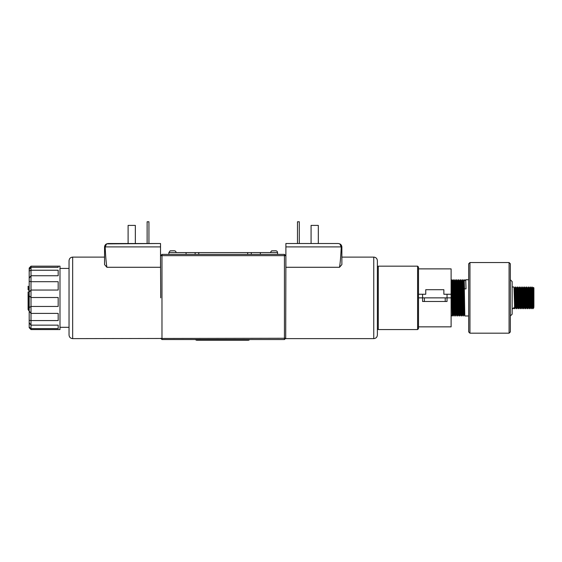 <?xml version="1.0" encoding="UTF-8"?>
<svg xmlns="http://www.w3.org/2000/svg" width="562" height="562" viewBox="0 0 562 562"><rect width="100%" height="100%" fill="white"/><g stroke="black" fill="none" stroke-linecap="round" stroke-linejoin="round"><path stroke-width="0.84" d="M418.5 268.882L451.11 268.882L451.11 297.867L418.5 297.867L424.387 297.867L424.387 301.485L422.575 301.485L422.575 294.242L418.5 294.242M425.75 294.242L425.75 289.711L425.75 294.242L422.575 294.242M443.861 289.711L443.861 294.242L443.861 289.711L425.75 289.711M451.11 294.242L447.036 294.242L447.036 297.867L451.11 297.867L451.11 326.852L418.5 326.852M447.036 294.242L443.861 294.242M270.315 252.577L271.579 250.849L275.738 250.764C276.855 250.891 277.459 251.495 277.558 252.577L168.86 252.591L168.86 254.389M191.017 252.591L168.86 252.591L170.124 250.849L174.29 250.764C175.4 250.891 176.011 251.495 176.11 252.577M277.558 252.577L277.558 254.389M253.687 252.577L256.012 252.577M251.291 252.577L251.291 254.389M195.133 252.577L195.133 254.389M228.298 340.221L248.228 340.221L249.556 339.532A1.616 1.616 180 0 1 248.151 340.221M532.994 308.714L532.123 287.02L532.643 287.913L533.535 307.807L533.9 306.719L533.415 287.414L533.626 307.323M533.415 287.414L533.9 287.899L533.9 306.719M533.043 308.693L533.549 307.814M514.097 307.814L514.616 308.721L514.553 308.348L513.008 308.348L513.085 308.714M514.63 308.735L514.005 287.02L514.532 287.913L515.417 307.828L515.923 307.828M515.031 299.968L515.523 287.027M516.429 308.714L515.909 307.814L515.017 287.913L515.523 287.013L516.366 308.334M517.244 307.814L516.738 308.7L516.633 308.313L515.537 286.999M517.616 286.999L518.178 308.32M518.522 308.707L517.63 287.027L518.15 287.913M518.628 287.913L519.14 287.02L519.372 289.704L519.99 308.341M520.335 308.693L519.443 287.042M521.866 308.721L521.339 307.814L520.454 287.934L520.96 287.013L521.803 308.341M522.147 308.714L521.248 287.034M523.693 308.735L523.06 287.02L523.615 308.327M525.484 308.714L524.964 307.814L524.072 287.934L524.578 287.02L525.428 308.327M525.765 308.728L524.599 286.999M526.671 286.999L527.304 308.707L526.777 307.814L525.884 287.913M527.577 308.707L526.685 287.027L527.212 287.913M528.217 287.027L529.046 308.327M529.39 308.693L528.498 287.042L529.025 287.913M530.296 286.999L530.858 308.334M531.202 308.714L530.31 287.034M531.308 287.913L531.828 287.013L532.052 289.704L532.671 308.341M510.352 279.75L512.158 281.562L512.158 314.172L510.352 315.985M509.081 262.538L510.352 263.81L510.352 331.924L509.081 333.189L509.081 262.538L469.951 262.538L469.951 333.189L509.081 333.189M469.951 333.189L468.68 331.924L468.68 263.81L469.951 262.538M468.68 279.75L465.722 279.75L466.024 288.882L464.479 288.882L464.184 279.757L464.704 280.663L465.708 279.757M464.17 279.75L464.802 315.97L468.68 315.985M463.264 315.977L462.371 279.757L462.891 280.663L463.791 315.071L463.004 315.985M462.364 279.75L462.997 315.977L462.47 315.071L461.571 280.656L462.083 279.757M460.552 279.75L461.184 315.97L460.854 288.889M458.473 279.757L459.372 315.97L459.042 288.889M456.927 279.75L457.559 315.977L456.934 279.757L457.461 280.663L458.353 315.071L457.84 315.97M456.021 315.985L455.122 279.757L455.649 280.663L456.541 315.071L455.754 315.985L455.115 279.75M454.208 315.985L453.309 279.757L453.836 280.663L454.735 315.071L453.941 315.985M453.344 288.882L453.934 315.97L453.415 315.071L452.515 280.656L453.028 279.757L453.344 288.882M451.49 279.75L452.122 315.97L451.792 288.889M516.246 306.339L515.783 306.339L515.783 290.702M515.825 287.027L516.337 287.913L517.23 307.814M518.15 287.941L519.042 307.793L518.543 308.7M519.962 287.948L520.855 307.8L520.356 308.714M520.974 286.999L521.775 287.913L522.442 304.969L522.667 307.828L523.159 307.828M523.067 287.013L523.587 287.913L524.479 307.821L524.971 307.828M524.887 287.027L525.4 287.913L526.292 307.793M527.212 287.955L528.104 307.8L527.606 308.7M529.025 287.941L529.692 304.983L529.917 307.821L530.409 307.828M530.31 287.013L530.837 287.913L531.722 307.821L532.221 307.828M533.113 307.927L533.823 306.796M532.214 307.779L531.322 287.92M530.914 308.714L530.402 307.814L529.509 287.906L530.008 287.02M529.102 308.707L528.589 307.814L527.697 287.899L527.205 287.899M523.672 308.714L523.152 307.814L522.26 287.941M520.054 308.721L519.534 307.814L518.642 287.913M518.227 308.7L517.721 307.814L516.829 287.899L516.323 287.899M452.024 280.67L452.923 315.078L452.403 315.97M458.747 279.764L459.266 280.663L460.166 315.071L459.653 315.97M460.559 279.757L461.079 280.663L461.978 315.078L462.477 315.078M464.802 315.97L464.282 315.071L463.383 280.656L463.896 279.764M460.166 315.078L460.664 315.078L459.758 280.656L460.278 279.757M459.372 315.97L458.845 315.071L457.953 280.656L457.447 280.656M456.541 315.078L457.047 315.078L456.14 280.663L456.653 279.757M454.735 315.078L455.234 315.078L454.553 285.615L454.328 280.656L453.829 280.656M285.889 243.515L338.247 243.515L285.889 243.515L285.889 267.28L339.511 267.28L341.872 264.597L341.872 247.14L341.232 247.14C340.797 256.497 340.221 263.213 339.511 267.28M341.232 247.14A2.986 2.979 -0 0 0 341.232 246.901L339.827 243.88A3.625 3.625 180 0 1 341.872 247.14L341.872 247.14A3.625 3.625 0 0 0 339.827 243.88L338.247 243.515L339.827 243.88M285.889 257.108L285.707 338.626L373.751 338.626L373.751 257.108L341.872 257.108L341.872 247.14M373.751 257.108C375.957 257.319 377.165 258.527 377.376 260.726L377.376 335.001C377.165 337.207 375.957 338.415 373.751 338.626M297.488 243.515L297.488 221.779L299.3 221.779L299.3 243.515M311.074 243.515L311.074 225.404L318.317 225.404L318.317 243.515M445.223 297.867L447.036 297.867L447.036 301.485L445.223 301.485L445.223 297.867L424.387 297.867M447.036 301.485L422.575 301.485M445.223 301.485L424.387 301.485M417.594 329.571L418.5 328.665L418.5 267.069L417.594 266.163L378.282 266.163L378.282 329.571L417.594 329.571L417.594 266.163M378.282 266.163L377.376 267.069L377.376 328.665L378.282 329.571M210.989 339.532L212.26 340.221L232.282 340.221L233.616 339.532A1.616 1.616 180 0 1 232.211 340.221M59.986 268.425L69.042 268.425L69.042 327.302L59.986 327.302M29.189 269.584L31.001 267.35L31.001 290.055L29.189 292.1L29.189 268.039L31.001 266.163L31.001 267.35L58.174 267.35L58.174 266.163L59.986 266.163L59.986 329.571L31.001 329.564L29.189 327.695L29.189 285.187M29.189 278.204L31.001 275.738L58.174 275.738L58.174 270.231L31.001 270.231L29.189 271.053M29.189 295.893L31.001 297.509L31.001 290.055L58.174 290.055L58.174 281.71L31.001 281.71L29.189 281.246M29.189 307.54L31.001 306.466L58.174 306.466L58.174 297.509L31.001 297.509L31.001 320.572L58.174 320.572L58.174 313.406L31.001 313.406L29.189 311.074M58.174 328.594L58.174 325.145L58.174 328.594L31.001 328.594L31.001 329.564M29.189 320.382L31.001 320.572L31.001 328.594L29.189 327.196M29.189 322.714L31.001 325.145L58.174 325.145M31.001 266.163L58.174 266.163L58.174 267.35M160.711 297.867L160.528 257.108M160.528 243.515L108.171 243.515L106.597 243.88L160.528 243.515L160.528 267.28L106.906 267.28L104.553 264.597L104.553 247.14L104.553 257.108L72.667 257.108L72.667 338.626L284.442 338.261L284.442 255.654L161.975 255.654L161.975 339.532L160.711 338.261M105.185 247.14L104.553 247.14A3.625 3.625 180 0 1 106.597 243.88L105.185 246.901A2.986 2.979 -0 0 0 105.185 247.14C105.621 256.497 106.197 263.213 106.906 267.28M72.667 338.626C70.468 338.415 69.259 337.207 69.042 335.001L69.042 260.726C69.259 258.527 70.468 257.319 72.667 257.108M147.125 243.515L147.125 221.779L148.937 221.779L148.937 243.515M128.101 243.515L128.101 225.404L135.344 225.404L135.344 243.515M161.975 254.389L160.711 255.654L161.975 255.654L161.975 254.389L284.442 254.389L284.442 255.654L285.707 255.654L284.442 254.389M284.442 339.532L285.707 338.261L284.442 338.261L284.442 339.532L161.975 339.532M212.352 340.221L232.282 340.221L230.975 339.532L233.356 339.532M228.221 340.221L248.235 340.221L246.915 339.532L249.296 339.532M256.272 339.532L266.233 339.532L256.272 339.532M182.903 339.532L192.864 339.532L182.903 339.532M256.455 339.532L266.051 339.532L256.455 339.532M183.086 339.532L192.682 339.532L183.086 339.532M29.189 310.35L28.1 291.959L28.1 308.201L28.718 310.54L29.006 309.1M28.1 291.959L28.367 308.201M28.683 310.519L28.1 309.522L28.1 307.821M29.189 293.49L28.578 287.042L28.1 286.22L28.1 289.837M28.1 305.897L28.472 299.855M186.071 252.591L186.071 254.389M260.347 252.577L260.347 254.389M247.666 252.577L247.666 254.389M198.751 252.577L198.751 254.389M341.232 246.901L285.889 246.901M160.528 246.901L105.185 246.901M104.553 247.14L104.553 247.14A3.625 3.625 0 0 1 106.597 243.88M195.232 339.532L196.503 340.221L216.532 340.221L196.56 340.221M512.158 308.735L513.085 308.735M512.158 286.999L513.991 286.999M527.683 287.913L528.484 286.999M451.11 304.204L451.785 304.204M452.045 304.204L453.597 304.204M453.857 304.204L455.403 304.204M455.67 304.204L456.702 304.204M457.482 304.204L459.028 304.204M459.294 304.204L460.84 304.204M461.107 304.204L462.652 304.204M462.919 304.204L464.465 304.204M451.841 291.523L452.86 291.523M453.653 291.523L455.199 291.523M455.466 291.523L457.011 291.523M457.278 291.523L458.824 291.523M459.091 291.523L460.636 291.523M460.896 291.523L462.449 291.523M463.228 291.523L463.727 291.523M517.075 306.339L517.574 306.339M518.881 306.339L519.871 306.339M520.693 306.339L521.199 306.339M521.95 306.339L523.496 306.339M523.763 306.339L525.308 306.339M526.13 306.339L526.636 306.339M527.943 306.339L528.442 306.339M529.755 306.339L530.254 306.339M531.568 306.339L532.066 306.339M533.38 306.339L533.879 306.339M515.993 289.395L517.546 289.395M518.297 289.395L518.796 289.395M519.618 289.395L520.609 289.395M521.922 289.395L522.421 289.395M523.728 289.395L524.234 289.395M525.547 289.395L526.046 289.395M527.353 289.395L527.859 289.395M529.165 289.395L529.664 289.395M530.978 289.395L532.038 289.395M532.79 289.395L533.289 289.395M513.099 308.721L513.626 307.814M515.431 307.814L514.918 308.714M519.962 287.913L519.45 287.027M522.681 307.814L522.154 308.721M524.494 307.814L523.974 308.714M526.306 307.814L525.793 308.7M529.931 307.814L529.411 308.714M531.736 307.814L531.216 308.721M532.734 308.721L532.214 307.814M525.87 287.913L526.39 287.013M522.246 287.913L522.765 287.013M516.815 287.913L517.328 287.02M533.134 287.899L532.636 287.899M531.322 287.899L530.823 287.899M529.509 287.899L529.018 287.899M525.884 287.899L525.393 287.899M524.072 287.899L523.58 287.899M522.26 287.899L521.768 287.899M520.454 287.899L519.948 287.899M518.642 287.899L518.143 287.899M515.017 287.899L514.518 287.899M533.9 307.828L533.535 307.828M528.596 307.828L528.104 307.828M526.784 307.828L526.292 307.828M521.346 307.828L520.855 307.828M519.534 307.828L519.042 307.828M517.728 307.828L517.23 307.828M451.117 315.071L452.122 315.977M452.515 280.656L451.504 279.757M461.985 315.071L461.465 315.97M460.657 315.071L461.184 315.97M457.939 280.663L458.466 279.764M457.032 315.071L457.559 315.97M455.227 315.071L455.747 315.97M454.321 280.663L454.841 279.757M452.923 315.078L453.422 315.078M458.353 315.078L458.859 315.078M463.791 315.078L464.289 315.078M455.634 280.656L456.14 280.656M459.259 280.656L459.758 280.656M461.072 280.656L461.571 280.656M462.884 280.656L463.383 280.656M212.281 340.221L232.324 340.221M212.317 340.221L232.261 340.221M29.189 310.547L28.718 310.547M29.189 286.999L28.557 286.999"/></g></svg>
